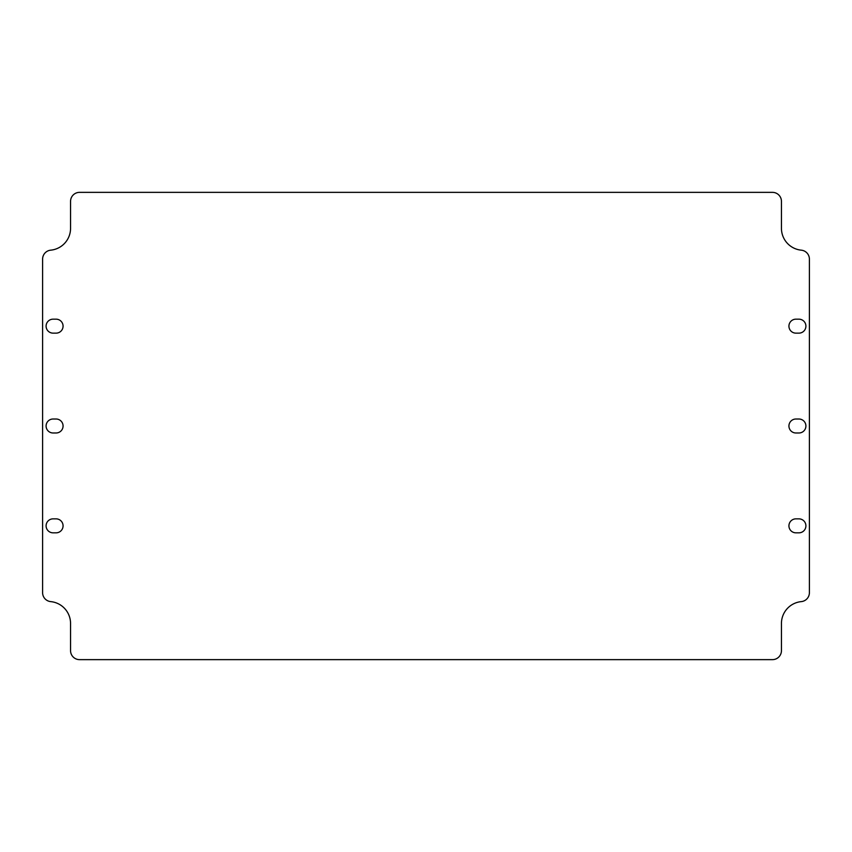 <?xml version="1.0" encoding="UTF-8"?>
<svg xmlns="http://www.w3.org/2000/svg" width="852" height="852" viewBox="0 0 852 852"><rect width="100%" height="100%" fill="white"/><g stroke="black" fill="none" stroke-linecap="round" stroke-linejoin="round"><path stroke-width="1.28" d="M53.08 319.17L56.083 319.17A6.986 6.986 0 0 1 63.069 326.156A6.986 6.986 0 0 1 56.083 333.143L53.08 333.143A6.986 6.986 0 0 1 46.093 326.156A6.986 6.986 0 0 1 53.08 319.17M795.917 319.17L798.92 319.17A6.986 6.986 0 0 1 805.907 326.156A6.986 6.986 0 0 1 798.92 333.143L795.917 333.143A6.986 6.986 0 0 1 788.931 326.156A6.986 6.986 0 0 1 795.917 319.17M70.556 623.483A21.96 21.96 0 0 0 50.715 601.618A8.989 8.989 0 0 1 42.6 592.683L42.6 259.115A8.989 8.989 0 0 1 50.715 250.168A21.96 21.96 0 0 0 70.556 228.304L70.556 201.349A8.989 8.989 0 0 1 79.545 192.36L772.455 192.36A8.989 8.989 0 0 1 781.444 201.349L781.444 228.304A21.96 21.96 0 0 0 801.285 250.168A8.989 8.989 0 0 1 809.4 259.115L809.4 592.683A8.989 8.989 0 0 1 801.285 601.618A21.96 21.96 0 0 0 781.444 623.483L781.444 650.651A8.989 8.989 0 0 1 772.455 659.64L79.545 659.64A8.989 8.989 0 0 1 70.556 650.651L70.556 623.483M795.917 419.014A6.986 6.986 0 0 0 788.931 426A6.986 6.986 0 0 0 795.917 432.986L798.92 432.986A6.986 6.986 0 0 0 805.907 426A6.986 6.986 0 0 0 798.92 419.014L795.917 419.014M53.08 419.014L56.083 419.014A6.986 6.986 0 0 1 63.069 426A6.986 6.986 0 0 1 56.083 432.986L53.08 432.986A6.986 6.986 0 0 1 46.093 426A6.986 6.986 0 0 1 53.08 419.014M795.917 518.857A6.986 6.986 0 0 0 788.931 525.844A6.986 6.986 0 0 0 795.917 532.83L798.92 532.83A6.986 6.986 0 0 0 805.907 525.844A6.986 6.986 0 0 0 798.92 518.857L795.917 518.857M53.08 518.857L56.083 518.857A6.986 6.986 0 0 1 63.069 525.844A6.986 6.986 0 0 1 56.083 532.83L53.08 532.83A6.986 6.986 0 0 1 46.093 525.844A6.986 6.986 0 0 1 53.08 518.857"/></g></svg>
